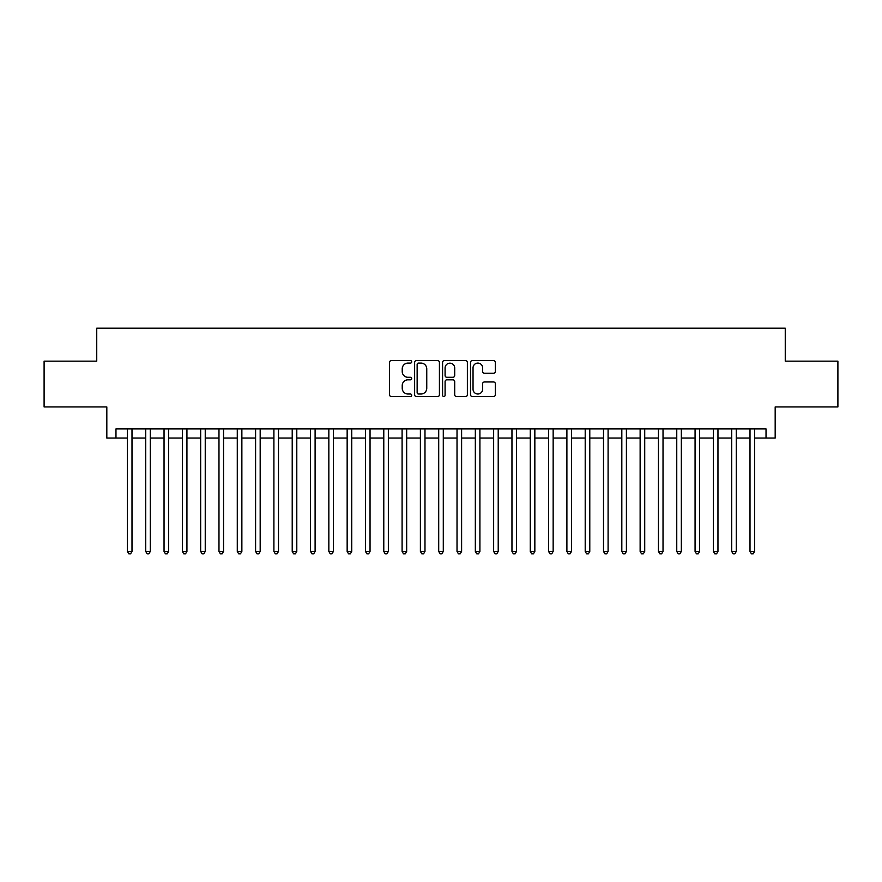 <?xml version="1.0" encoding="UTF-8"?>
<svg xmlns="http://www.w3.org/2000/svg" width="882" height="882" viewBox="0 0 882 882"><rect width="100%" height="100%" fill="white"/><g stroke="black" fill="none" stroke-linecap="round" stroke-linejoin="round"><path stroke-width="1.32" d="M411.707 361.841A1.257 1.257 0 0 0 410.45 360.584L391.343 360.584A1.797 1.797 0 0 0 389.546 362.381L389.546 394.739A1.797 1.797 0 0 0 391.343 396.536L410.45 396.536A1.257 1.257 0 0 0 411.707 395.268A1.257 1.257 0 0 0 410.45 394.011L407.969 394.011A5.755 5.755 0 0 1 402.225 388.267L402.225 385.566A5.755 5.755 0 0 1 407.969 379.811L410.45 379.811A1.257 1.257 0 0 0 411.707 378.554A1.257 1.257 0 0 0 410.45 377.298L407.969 377.298A5.755 5.755 0 0 1 402.225 371.554L402.225 368.852A5.755 5.755 0 0 1 407.969 363.097L410.45 363.097A1.257 1.257 0 0 0 411.707 361.841M493.534 373.251A1.797 1.797 0 0 0 495.331 371.454L495.331 362.381A1.797 1.797 0 0 0 493.534 360.584L472.322 360.584A1.797 1.797 0 0 0 470.525 362.381L470.525 394.739A1.797 1.797 0 0 0 472.322 396.536L493.534 396.536A1.797 1.797 0 0 0 495.331 394.739L495.331 383.769A1.797 1.797 0 0 0 493.534 381.972L484.45 381.972A1.797 1.797 0 0 0 482.652 383.769L482.652 389.205A4.807 4.807 0 0 1 477.846 394.011A4.807 4.807 0 0 1 473.039 389.205L473.039 367.904A4.807 4.807 0 0 1 477.846 363.097A4.807 4.807 0 0 1 482.652 367.904L482.652 371.454A1.797 1.797 0 0 0 484.45 373.251L493.534 373.251M115.972 438.067L115.972 428.917L766.028 428.917L766.028 438.067L775.179 438.067L775.179 406.944L837.9 406.944L837.9 361.157L785.256 361.157L785.256 328.203L96.744 328.203L96.744 361.157L44.1 361.157L44.1 406.944L106.821 406.944L106.821 438.067L127.416 438.067M439.423 362.381A1.797 1.797 0 0 0 437.626 360.584L416.425 360.584A1.797 1.797 0 0 0 414.628 362.381L414.628 394.739A1.797 1.797 0 0 0 416.425 396.536L437.626 396.536A1.797 1.797 0 0 0 439.423 394.739L439.423 362.381M444.374 360.584L465.575 360.584A1.797 1.797 0 0 1 467.372 362.381L467.372 394.739A1.797 1.797 0 0 1 465.575 396.536L456.501 396.536A1.797 1.797 0 0 1 454.704 394.739L454.704 381.608A1.797 1.797 0 0 0 452.907 379.811L446.887 379.811A1.797 1.797 0 0 0 445.09 381.608L445.09 395.268A1.257 1.257 0 0 1 443.833 396.536A1.257 1.257 0 0 1 442.577 395.268L442.577 362.381A1.797 1.797 0 0 1 444.374 360.584M131.991 438.067L145.728 438.067M150.304 438.067L164.041 438.067M168.616 438.067L182.354 438.067M186.929 438.067L200.666 438.067M205.241 438.067L218.979 438.067M223.554 438.067L237.28 438.067M241.866 438.067L255.593 438.067M260.179 438.067L273.905 438.067M278.492 438.067L292.218 438.067M296.793 438.067L310.53 438.067M315.106 438.067L328.843 438.067M333.418 438.067L347.155 438.067M351.731 438.067L365.468 438.067M370.043 438.067L383.78 438.067M388.356 438.067L402.093 438.067M406.668 438.067L420.394 438.067M424.981 438.067L438.707 438.067M443.293 438.067L457.019 438.067M461.606 438.067L475.332 438.067M479.907 438.067L493.644 438.067M498.22 438.067L511.957 438.067M516.532 438.067L530.269 438.067M534.845 438.067L548.582 438.067M553.157 438.067L566.894 438.067M571.47 438.067L585.207 438.067M589.782 438.067L603.509 438.067M608.095 438.067L621.821 438.067M626.407 438.067L640.134 438.067M644.72 438.067L658.446 438.067M663.021 438.067L676.759 438.067M681.334 438.067L695.071 438.067M699.647 438.067L713.384 438.067M717.959 438.067L731.696 438.067M736.272 438.067L750.009 438.067M754.584 438.067L766.028 438.067M418.399 363.097A1.257 1.257 0 0 0 417.142 364.354L417.142 392.755A1.257 1.257 0 0 0 418.399 394.011L421.001 394.011A5.755 5.755 0 0 0 426.756 388.267L426.756 368.852A5.755 5.755 0 0 0 421.001 363.097L418.399 363.097M454.704 368.003A4.807 4.807 0 0 0 449.897 363.186A4.807 4.807 0 0 0 445.09 368.003L445.09 375.5A1.797 1.797 0 0 0 446.887 377.298L452.907 377.298A1.797 1.797 0 0 0 454.704 375.5L454.704 368.003M131.991 428.917L131.991 551.415L127.416 551.415L127.416 428.917M131.991 551.415L130.624 553.797L128.794 553.797L127.416 551.415M150.304 428.917L150.304 551.415L145.728 551.415L145.728 428.917M150.304 551.415L148.937 553.797L147.107 553.797L145.728 551.415M168.616 428.917L168.616 551.415L164.041 551.415L164.041 428.917M168.616 551.415L167.249 553.797L165.408 553.797L164.041 551.415M186.929 428.917L186.929 551.415L182.354 551.415L182.354 428.917M186.929 551.415L185.551 553.797L183.721 553.797L182.354 551.415M205.241 428.917L205.241 551.415L200.666 551.415L200.666 428.917M205.241 551.415L203.863 553.797L202.033 553.797L200.666 551.415M223.554 428.917L223.554 551.415L218.979 551.415L218.979 428.917M223.554 551.415L222.176 553.797L220.346 553.797L218.979 551.415M241.866 428.917L241.866 551.415L237.28 551.415L237.28 428.917M241.866 551.415L240.488 553.797L238.658 553.797L237.28 551.415M260.179 428.917L260.179 551.415L255.593 551.415L255.593 428.917M260.179 551.415L258.801 553.797L256.971 553.797L255.593 551.415M278.492 428.917L278.492 551.415L273.905 551.415L273.905 428.917M278.492 551.415L277.113 553.797L275.283 553.797L273.905 551.415M296.793 428.917L296.793 551.415L292.218 551.415L292.218 428.917M296.793 551.415L295.426 553.797L293.596 553.797L292.218 551.415M315.106 428.917L315.106 551.415L310.53 551.415L310.53 428.917M315.106 551.415L313.738 553.797L311.908 553.797L310.53 551.415M333.418 428.917L333.418 551.415L328.843 551.415L328.843 428.917M333.418 551.415L332.051 553.797L330.221 553.797L328.843 551.415M351.731 428.917L351.731 551.415L347.155 551.415L347.155 428.917M351.731 551.415L350.363 553.797L348.522 553.797L347.155 551.415M370.043 428.917L370.043 551.415L365.468 551.415L365.468 428.917M370.043 551.415L368.665 553.797L366.835 553.797L365.468 551.415M388.356 428.917L388.356 551.415L383.78 551.415L383.78 428.917M388.356 551.415L386.978 553.797L385.147 553.797L383.78 551.415M406.668 428.917L406.668 551.415L402.093 551.415L402.093 428.917M406.668 551.415L405.29 553.797L403.46 553.797L402.093 551.415M424.981 428.917L424.981 551.415L420.394 551.415L420.394 428.917M424.981 551.415L423.603 553.797L421.772 553.797L420.394 551.415M443.293 428.917L443.293 551.415L438.707 551.415L438.707 428.917M443.293 551.415L441.915 553.797L440.085 553.797L438.707 551.415M461.606 428.917L461.606 551.415L457.019 551.415L457.019 428.917M461.606 551.415L460.228 553.797L458.397 553.797L457.019 551.415M479.907 428.917L479.907 551.415L475.332 551.415L475.332 428.917M479.907 551.415L478.54 553.797L476.71 553.797L475.332 551.415M498.22 428.917L498.22 551.415L493.644 551.415L493.644 428.917M498.22 551.415L496.853 553.797L495.023 553.797L493.644 551.415M516.532 428.917L516.532 551.415L511.957 551.415L511.957 428.917M516.532 551.415L515.165 553.797L513.335 553.797L511.957 551.415M534.845 428.917L534.845 551.415L530.269 551.415L530.269 428.917M534.845 551.415L533.478 553.797L531.637 553.797L530.269 551.415M553.157 428.917L553.157 551.415L548.582 551.415L548.582 428.917M553.157 551.415L551.779 553.797L549.949 553.797L548.582 551.415M571.47 428.917L571.47 551.415L566.894 551.415L566.894 428.917M571.47 551.415L570.092 553.797L568.262 553.797L566.894 551.415M589.782 428.917L589.782 551.415L585.207 551.415L585.207 428.917M589.782 551.415L588.404 553.797L586.574 553.797L585.207 551.415M608.095 428.917L608.095 551.415L603.509 551.415L603.509 428.917M608.095 551.415L606.717 553.797L604.887 553.797L603.509 551.415M626.407 428.917L626.407 551.415L621.821 551.415L621.821 428.917M626.407 551.415L625.029 553.797L623.199 553.797L621.821 551.415M644.72 428.917L644.72 551.415L640.134 551.415L640.134 428.917M644.72 551.415L643.342 553.797L641.512 553.797L640.134 551.415M663.021 428.917L663.021 551.415L658.446 551.415L658.446 428.917M663.021 551.415L661.654 553.797L659.824 553.797L658.446 551.415M681.334 428.917L681.334 551.415L676.759 551.415L676.759 428.917M681.334 551.415L679.967 553.797L678.137 553.797L676.759 551.415M699.647 428.917L699.647 551.415L695.071 551.415L695.071 428.917M699.647 551.415L698.279 553.797L696.449 553.797L695.071 551.415M717.959 428.917L717.959 551.415L713.384 551.415L713.384 428.917M717.959 551.415L716.592 553.797L714.751 553.797L713.384 551.415M736.272 428.917L736.272 551.415L731.696 551.415L731.696 428.917M736.272 551.415L734.893 553.797L733.063 553.797L731.696 551.415M754.584 428.917L754.584 551.415L750.009 551.415L750.009 428.917M754.584 551.415L753.206 553.797L751.376 553.797L750.009 551.415"/></g></svg>
